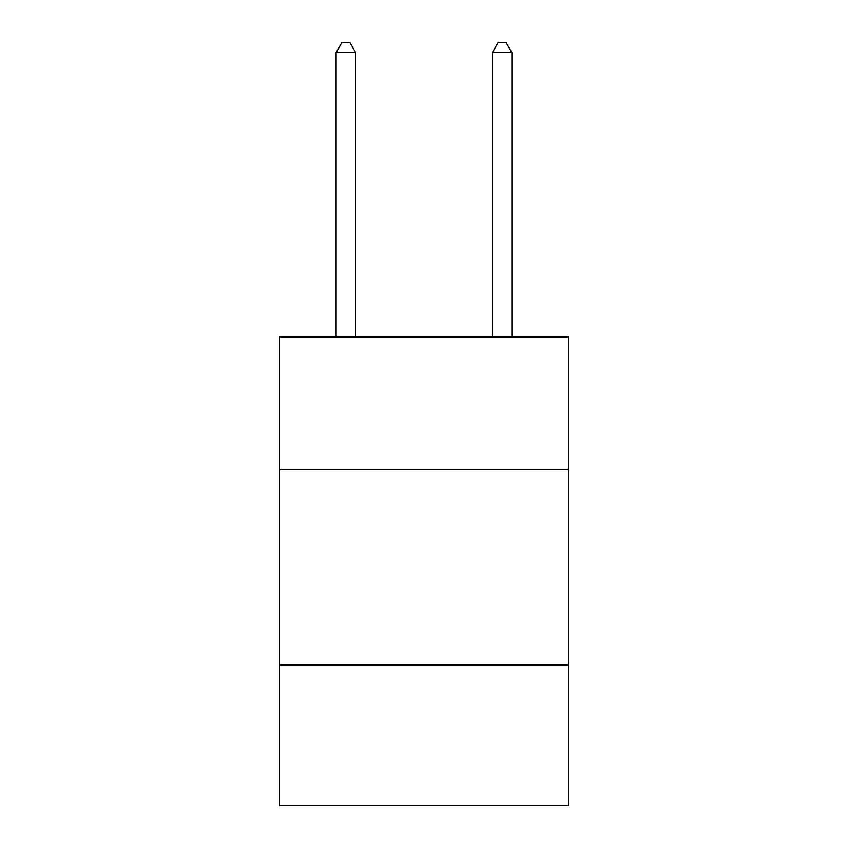 <?xml version="1.0" encoding="UTF-8"?>
<svg xmlns="http://www.w3.org/2000/svg" width="848" height="848" viewBox="0 0 848 848"><rect width="100%" height="100%" fill="white"/><g stroke="black" fill="none" stroke-linecap="round" stroke-linejoin="round"><path stroke-width="1.27" d="M568.52 469.697L568.52 336.9L279.48 336.9L279.48 469.697L568.52 469.697L568.52 805.6L279.48 805.6L279.48 469.697M568.52 664.991L279.48 664.991M355.651 336.9L355.651 52.555L336.115 52.555L336.115 336.9M336.115 52.555L341.977 42.4L349.789 42.4L355.651 52.555M511.885 336.9L511.885 52.555L492.349 52.555L492.349 336.9M492.349 52.555L498.211 42.4L506.023 42.4L511.885 52.555"/></g></svg>
